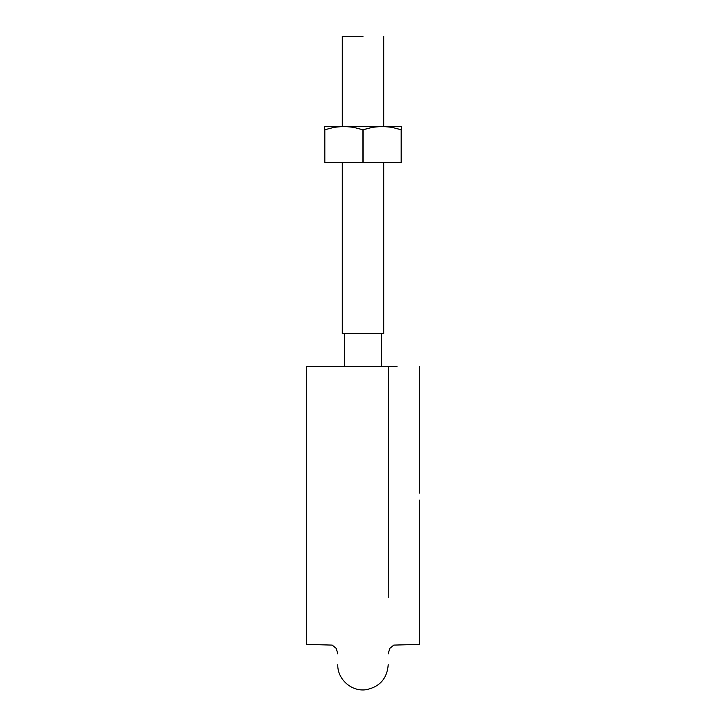 <?xml version="1.0" encoding="UTF-8"?>
<svg xmlns="http://www.w3.org/2000/svg" width="726" height="726" viewBox="0 0 726 726"><rect width="100%" height="100%" fill="white"/><g stroke="black" fill="none" stroke-linecap="round" stroke-linejoin="round"><path stroke-width="1.09" d="M396.986 366.485L306.69 366.485L306.69 644.407L306.69 366.485L335.575 366.485M337.808 366.485L388.111 366.485M388.228 597.462L388.619 366.485M389.844 366.485L394.236 366.485M306.69 366.485L306.69 493.099M306.69 500.132L306.69 644.407L332.218 645.096L336.292 648.472L337.772 653.872M419.31 366.485L419.31 493.099M419.31 500.132L419.31 644.407L393.782 645.096L389.708 648.472L388.228 653.872M344.532 333.597L344.532 366.485L344.532 333.597M363 36.3L342.282 36.3L342.282 126.388L342.282 36.3L363 36.3M383.718 333.597L342.282 333.597L342.282 162.424L342.282 333.597L383.718 333.597L383.718 162.424M401.287 129.773L401.287 126.388L401.287 127.304L401.287 126.388L343.852 126.388L353.48 127.304L362.882 129.773L372.511 127.304L382.148 126.388L391.786 127.304L401.287 129.773L401.287 126.388L324.713 126.388L324.713 129.773L324.713 126.388L324.713 129.773L324.713 126.388L343.852 126.388L353.48 127.304L362.882 129.773L362.882 162.424L363.118 129.773L362.882 162.424L401.287 162.424L401.287 126.388M334.232 127.304L343.852 126.388L334.214 127.304L324.713 129.773L324.831 162.424L362.882 162.424L324.831 162.424L324.831 129.773M324.713 129.773L324.831 162.424L324.713 129.773M401.169 129.773L391.75 127.304L401.169 129.773L401.169 162.424L363.118 162.424L363.118 129.773L372.511 127.304L382.148 126.388L391.786 127.304M390.152 127.023L391.613 127.277M337.772 664.68C337.363 679.336 351.665 691.96 366.158 689.7C379.762 686.878 387.112 678.538 388.228 664.68M381.468 333.597L381.468 366.485M383.718 126.388L383.718 36.3"/></g></svg>
